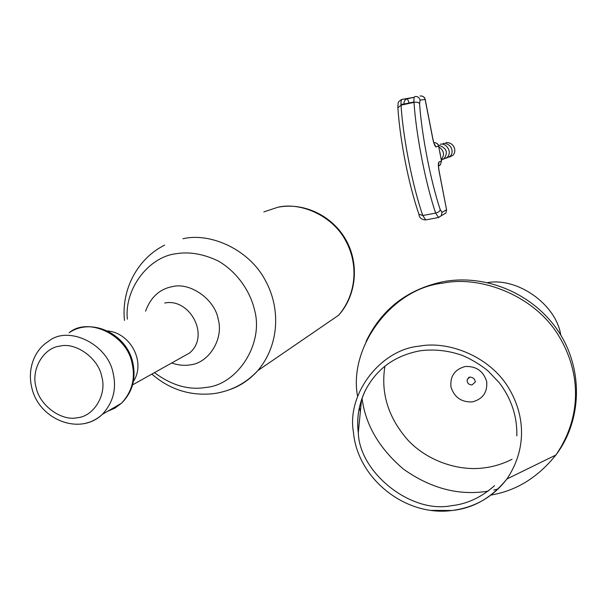 <?xml version="1.0" encoding="UTF-8"?>
<svg xmlns="http://www.w3.org/2000/svg" width="607" height="607" viewBox="0 0 607 607"><rect width="100%" height="100%" fill="white"/><g stroke="black" fill="none" stroke-linecap="round" stroke-linejoin="round"><path stroke-width="0.91" d="M560.777 335.117C556.331 304.858 518.112 277.293 487.618 282.604M449.37 157.13L452.579 155.491C457.079 152.16 454.719 142.19 445.917 142.546M132.88 362.925C127.106 334.305 91.953 316.991 69.099 332.757C88.273 316.452 127.227 334.981 132.136 363.616C135.536 378.601 131.985 391.803 121.483 403.238L114.86 408.162L107.651 411.273M132.887 362.971C136.158 378.935 132.356 392.357 121.483 403.238L102.355 414.346C79.616 436.281 38.416 419.194 31.761 387.478C27.019 368.123 35.13 349.503 48.241 341.536C67.901 324.753 108.038 343.949 113.183 373.502C116.734 388.966 113.122 402.578 102.355 414.346C97.272 418.967 91.733 421.926 85.731 423.231M36.109 387.349C30.714 369.883 43.317 347.765 59.994 346.081C76.087 342.052 98.592 358.471 101.771 376.689C107.113 394.558 93.85 416.455 77.271 417.745C61.231 421.372 39.387 405.173 36.109 387.349M133.365 381.446C146.059 362.508 130.763 332.902 107.477 330.936M180.325 358.168L189.543 353.008C210.515 335.641 189.528 297.68 164.694 303.037M171.698 362.994C178.23 365.239 184.369 365.862 190.128 364.86C208.596 363.236 223.839 339.085 218.27 319.563C215.113 299.638 190.378 281.959 172.388 286.618C159.649 289.023 150.703 297.21 145.543 311.186M154.489 372.622C171.47 385.346 188.587 390.293 205.856 387.456C237.367 384.921 263.999 343.79 254.568 310.139C250.403 291.595 237.2 271.936 218.27 261.01C203.391 253.885 189.209 251.48 175.704 253.787C148.821 257.057 124.169 288.735 127.356 319.183M229.499 389.717C240.084 386.12 249.538 379.739 257.869 370.574C279.599 344.685 280.669 307.977 265.259 280.282C249.204 249.454 210.234 232.2 182.957 238.763M278.78 207.086C304.729 202.328 332.856 216.206 346.134 240.243C359.481 264.242 356.37 295.617 338.653 315.215C357.007 293.636 358.236 263.468 345.747 240.85C332.757 215.675 300.602 201.744 277.771 207.275L263.84 211.904M365.505 390.126C358.828 404.353 356.43 418.549 358.305 432.73C359.352 472.383 410.719 513.977 451.502 505.677C467.041 504.068 481.389 497.383 494.553 485.63M491.078 495.039C516.314 490.737 537.916 477.406 555.868 455.038L506.868 479.006C493.104 497.004 474.841 507.498 452.078 510.487C405.332 516.929 357.424 478.536 353.426 432.108C346.597 393.639 380.862 349.48 419.278 346.157C448.687 340.436 489.515 356.628 508.135 387.122C525.768 415.712 526.641 449.802 506.868 479.006C491.685 497.801 473.46 508.294 452.2 510.487M469.439 377.061L467.2 379.618C466.912 382.971 468.521 384.739 472.034 384.921L475.319 381.985C474.917 378.882 473.012 377.266 469.606 377.129L467.2 379.618L468.908 377.342M362.045 398.238C365.391 424.688 379.147 448.277 403.314 469.014C429.521 487.603 456.381 495.183 483.893 491.746L488.089 491.146M384.929 366.188C380.597 392.995 388.222 417.601 407.805 440.007C427.965 461.661 459.613 471.404 484.303 467.845C493.567 466.745 502.801 463.892 512.005 459.302M465.281 366.491C454.818 369.329 450.037 376.12 450.94 386.871C454.218 397.244 461.305 402.266 472.208 401.933C482.694 399.216 487.535 392.441 486.715 381.613C483.407 371.127 476.267 366.082 465.281 366.491M444.643 281.42C487.444 274.121 534.448 294.486 558.926 332.166C583.471 369.807 581.992 420.681 555.868 455.038C581.992 417.032 581.294 372.501 558.432 335.33C534.304 295.677 480.972 275.176 442.746 283.166C392.759 288.234 348.668 346.134 357.44 395.627M359.397 407.532L360.376 411.576M452.116 510.502L431.349 510.381M493.848 490.039L498.18 488.984M413.966 101.968L409.179 102.993L407.411 98.751L402.062 99.336C401.174 99.586 400.84 101.528 401.045 105.155C403.033 137.872 412.646 186.372 422.783 215.508L425.765 219.901M419.566 103.585C418.542 102.363 416.69 101.953 413.997 102.378L401.045 105.155L397.881 107.796C400.074 141.036 408.678 184.399 418.891 214.218L422.783 215.508L435.644 213.095C425.697 183.83 416.129 135.164 413.997 102.378C413.769 98.744 414.08 96.801 414.93 96.559C417.578 96.285 419.3 97.461 420.105 100.087L419.566 103.585C421.675 135.004 430.795 181.584 440.25 209.696L441.972 212.359L446.562 209.787L439.058 171.166C438.163 165.931 438.155 162.851 439.043 161.932L441.501 161.037L438.611 146.135L436.13 146.886C435.007 146.644 433.884 143.92 432.761 138.722L425.135 99.487L420.105 100.087M438.542 217.511L435.644 213.095C438.254 212.442 439.787 211.304 440.25 209.696M443.391 214.506L445.895 213.072L446.631 209.734L445.895 213.072L441.297 215.705L441.972 212.359M401.819 99.419L414.278 97.264L407.009 98.85C404.755 99.836 403.769 101.559 404.05 104.017L400.999 104.396M409.179 102.993L404.05 104.017M438.512 165.043L439.043 161.932M438.504 165.688L440.25 165.028L441.57 161.007L440.25 165.028L438.512 166.03M433.838 142.683C436.319 142.577 437.913 143.73 438.611 146.135L441.494 160.992M434.111 142.645C436.524 142.63 438.042 143.783 438.686 146.112L438.611 146.105M446.54 209.673L439.134 171.128C438.466 167.191 438.33 164.778 438.732 163.89L438.368 165.218M436.13 146.886L434.392 144.155M438.595 217.496L441.297 215.705L438.239 217.572L425.461 219.954C421.425 219.506 419.27 217.701 418.989 214.521M420.052 96.02C422.654 95.754 424.354 96.908 425.135 99.487L425.143 99.518M189.543 353.008L132.569 384.884M338.653 315.215L257.869 370.574C245.805 383.449 231.115 391.136 213.816 393.632C190.499 396.174 169.839 389.664 151.833 374.109M164.641 245.137C137.296 258.597 121.127 290.025 124.496 320.443M516.815 435.902C517.301 416.584 511.458 398.867 499.295 382.759L487.793 370.687C480.076 364.519 471.707 359.465 462.678 355.55C448.641 350.543 434.475 348.957 420.173 350.785C394.869 355.505 376.545 368.806 365.224 390.696C358.881 403.898 356.575 417.904 358.305 432.73L361.537 399.717M443.854 281.557C407.631 289.046 381.704 309.009 366.082 341.438M439.779 151.765L440.53 155.627M438.823 146.818C444.074 150.612 444.893 154.838 441.281 159.497M438.353 145.081C446.426 147.751 448.368 152.22 444.165 158.495L441.388 160.058M440.189 144.246C446.722 142.728 452.61 152.577 447.033 157.471L443.247 159.216M443.163 143.381C451.972 143.07 454.377 153.078 449.84 156.469L446.107 158.199M401.667 99.442C397.319 102.469 398.291 101.855 397.858 107.447M434.233 144.17L434.847 144.959C434.377 143.609 434.627 146.204 432.837 138.7L425.219 99.48C424.634 97.272 423.208 96.088 420.947 95.929"/></g></svg>
